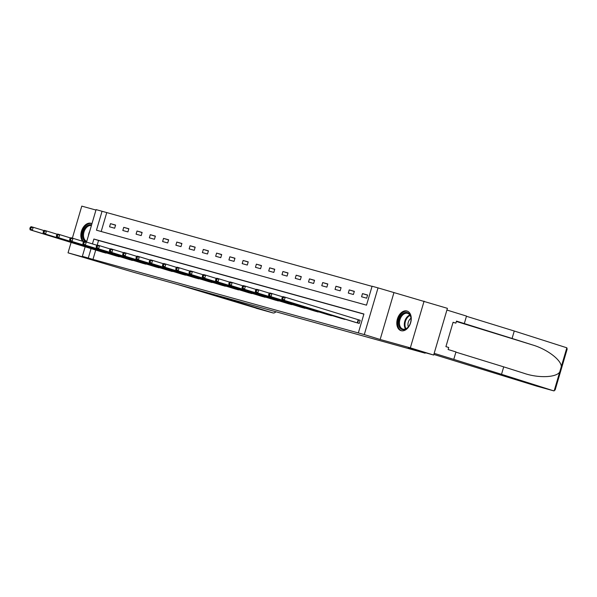 <?xml version="1.0" encoding="UTF-8"?>
<svg xmlns="http://www.w3.org/2000/svg" width="597" height="597" viewBox="0 0 597 597"><rect width="100%" height="100%" fill="white"/><g stroke="black" fill="none" stroke-linecap="round" stroke-linejoin="round"><path stroke-width="0.9" d="M406.93 311A10.268 6.88 -72.9 0 0 397.43 318.91A10.268 6.88 -72.9 0 0 401.012 330.656A10.268 6.88 -72.9 0 0 401.139 330.693A10.268 6.88 -72.9 0 0 410.639 322.776A10.268 6.88 -72.9 0 0 407.057 311.037A10.268 6.88 -72.9 0 0 406.93 311M91.953 223.688A10.268 6.88 -72.9 0 0 91.11 223.33A10.268 6.88 -72.9 0 0 90.983 223.293A10.268 6.88 -72.9 0 0 82.229 229.218A10.268 6.88 -72.9 0 0 82.662 241.292M86.543 242.083L96.095 209.614L102.05 211.271L96.475 230.203L366.513 305.164L372.088 286.232L378.035 287.881L364.289 334.589L358.342 332.939L363.916 314L93.878 239.039L92.445 243.904M393.901 292.769L380.155 339.477L410.34 347.857L433.668 355.043L447.414 308.336L378.035 287.881M95.968 210.062L81.782 206.122L72.356 238.136M372.05 286.366L102.05 211.271M410.34 347.857L424.086 301.149M71.088 242.449L68.036 252.829L98.214 261.21L82.349 256.322L85.162 246.785M433.668 355.043L408.333 348.014L425.131 353.185L133.497 272.232L68.036 252.829M425.131 353.185L425.273 352.715M106.714 212.704L101.184 231.509M109.557 226.808L114.654 228.226L115.587 225.069L110.482 223.651L109.557 226.808M122.818 230.487L127.922 231.905L128.848 228.748L123.751 227.338L122.818 230.487M136.079 234.173L141.183 235.591L142.116 232.434L137.011 231.017L136.079 234.173M149.347 237.852L154.444 239.27L155.377 236.113L150.272 234.696L149.347 237.852M162.608 241.539L167.712 242.949L168.638 239.8L163.541 238.382L162.608 241.539M175.876 245.218L180.973 246.636L181.906 243.479L176.802 242.061L175.876 245.218M189.137 248.897L194.241 250.315L195.167 247.158L190.07 245.748L189.137 248.897M202.398 252.583L207.502 254.001L208.435 250.844L203.331 249.427L202.398 252.583M215.666 256.262L220.763 257.68L221.696 254.523L216.592 253.106L215.666 256.262M228.927 259.949L234.031 261.359L234.957 258.21L229.86 256.792L228.927 259.949M242.195 263.628L247.292 265.046L248.225 261.889L243.121 260.471L242.195 263.628M255.456 267.307L260.561 268.725L261.486 265.568L256.382 264.158L255.456 267.307M268.717 270.993L273.822 272.411L274.747 269.254L269.65 267.837L268.717 270.993M281.985 274.672L287.082 276.09L288.015 272.933L282.911 271.516L281.985 274.672M295.246 278.359L300.351 279.769L301.276 276.62L296.179 275.202L295.246 278.359M308.515 282.038L313.612 283.456L314.544 280.299L309.44 278.881L308.515 282.038M321.776 285.724L326.88 287.135L327.805 283.978L322.701 282.568L321.776 285.724M335.036 289.403L340.141 290.821L341.066 287.664L335.969 286.247L335.036 289.403M348.305 293.082L353.402 294.5L354.334 291.343L349.23 289.926L348.305 293.082M361.566 296.769L366.67 298.187L367.595 295.03L362.498 293.612L361.566 296.769M95.729 250.039L92.968 259.411L358.342 332.939M363.872 314.134L98.542 240.479L97.11 245.337L86.259 241.994L85.326 245.151L158.906 267.814M102.139 252.016L107.303 253.203M115.4 255.695L120.572 256.882M128.661 259.374L133.832 260.568M141.929 263.061L147.093 264.247M155.19 266.74L160.362 267.926M168.458 270.426L173.623 271.613M181.719 274.105L186.891 275.292M194.98 277.784L200.152 278.978M208.249 281.471L213.413 282.657M221.509 285.15L226.681 286.336M234.778 288.836L239.942 290.023M248.039 292.515L253.21 293.702M261.299 296.194L266.471 297.388M274.568 299.881L279.732 301.067M287.829 303.56L293 304.754M301.089 307.246L306.261 308.433M314.358 310.925L319.522 312.112M327.619 314.612L332.79 315.798M340.887 318.291L346.051 319.477M354.148 321.97L359.237 323.432L360.17 320.276L358.79 319.895M380.155 339.477L364.289 334.589M92.968 259.411L82.349 256.322M91.065 248.598L88.304 257.979M98.542 240.479L93.878 239.039M115.542 225.211L110.482 223.651M128.81 228.89L123.751 227.338M142.071 232.576L137.011 231.017M155.332 236.255L150.272 234.696M168.6 239.942L163.541 238.382M181.861 243.621L176.802 242.061M195.122 247.3L190.07 245.748M208.39 250.986L203.331 249.427M221.651 254.665L216.592 253.106M234.919 258.352L229.86 256.792M248.18 262.031L243.121 260.471M261.441 265.71L256.382 264.158M274.71 269.396L269.65 267.837M287.97 273.075L282.911 271.516M301.239 276.762L296.179 275.202M314.5 280.441L309.44 278.881M327.76 284.12L322.701 282.568M341.029 287.806L335.969 286.247M354.29 291.485L349.23 289.926M367.558 295.172L362.498 293.612M30.223 227.427L29.85 228.688L30.701 228.927L31.074 227.666L30.223 227.427L31.074 226.681L33.201 227.27L32.275 230.427L105.848 253.091M30.701 228.927L32.275 230.427L30.148 229.838L103.497 252.434M31.074 227.666L33.201 227.27L44.051 230.614M29.85 228.688L30.148 229.838M86.58 241.949A8.88 5.955 107.1 0 1 82.617 234.225A8.88 5.955 107.1 0 1 88.132 225.188A8.88 5.955 107.1 0 1 91.595 224.927M91.401 225.569A8.224 5.515 -72.9 0 0 88.654 225.942A8.224 5.515 -72.9 0 0 83.58 233.964A8.224 5.515 -72.9 0 0 86.759 241.337M91.834 223.621A10.201 6.836 -72.9 0 0 88.028 223.979A10.201 6.836 -72.9 0 0 82.102 232.054A10.201 6.836 -72.9 0 0 83.52 241.561M405.482 329.253A8.88 5.955 107.1 0 1 398.557 323.955A8.88 5.955 107.1 0 1 404.087 312.903A8.88 5.955 107.1 0 1 411.042 319.022A8.88 5.955 107.1 0 1 408.803 326.298A8.88 5.955 107.1 0 1 405.482 329.253M411.042 319.171A8.224 5.515 -72.9 0 0 407.669 313.358A8.224 5.515 -72.9 0 0 404.602 313.649A8.224 5.515 -72.9 0 0 399.52 321.761A8.224 5.515 -72.9 0 0 402.826 329.081A8.224 5.515 -72.9 0 0 405.893 328.79A8.224 5.515 -72.9 0 0 408.885 326.171M410.982 318.276A5.858 3.925 -72.9 0 0 408.333 326.88M407.781 311.328A10.201 6.836 -72.9 0 0 403.982 311.686A10.201 6.836 -72.9 0 0 397.684 321.746A10.201 6.836 -72.9 0 0 401.774 330.82M208.353 293.008L272.911 312.895A3.948 2.933 105.5 0 0 272.971 312.918A3.948 2.933 105.5 0 0 275.889 311.753M256.986 308.38L177.055 284.321M272.971 312.918L256.128 308.239L272.911 312.895M536.949 386.192A3.948 2.933 -74.5 0 1 536.89 386.177A3.948 2.933 -74.5 0 1 536.83 386.162L553.613 390.819L555.143 389.96L567.15 349.155L566.844 347.797L514.263 331.014L512.069 338.462L456.481 321.111L455.892 323.134L453.086 322.268L445.922 346.633L448.72 347.499L448.123 349.514L455.966 351.932L453.772 359.379L434.176 353.342L446.914 310.044L466.511 316.082L464.324 323.529M455.907 352.133L503.711 366.864L501.517 374.312L553.613 390.819L554.165 390.878L561.314 366.588C561.232 359.842 546.8 349.036 532.308 344.872L512.069 338.462M503.711 366.864L524.576 373.468M523.95 373.274C538.21 378.229 555.994 377.632 559.695 372.088M501.517 374.312L453.772 359.379M514.263 331.014L466.451 316.283M433.847 354.439L536.83 386.162M453.063 322.35L455.892 323.134M43.484 231.114L43.111 232.375L43.962 232.606L44.335 231.345L43.484 231.114L44.342 230.36L46.462 230.949L45.536 234.106L119.116 256.77M43.962 232.606L45.536 234.106L43.409 233.517L116.766 256.12M44.335 231.345L46.462 230.949L57.319 234.293M43.111 232.375L43.409 233.517M56.752 234.793L56.379 236.054L57.23 236.293L57.603 235.031L56.752 234.793L57.603 234.046L59.73 234.636L58.797 237.793L132.377 260.456M57.23 236.293L58.797 237.793L56.678 237.196L130.027 259.799M57.603 235.031L59.73 234.636L70.58 237.979M56.379 236.054L56.678 237.196M70.013 238.472L69.64 239.74L70.491 239.972L70.864 238.71L70.013 238.472L70.864 237.725L72.991 238.315L72.065 241.472L145.638 264.135M70.491 239.972L72.065 241.472L69.939 240.882L143.295 263.486M70.864 238.71L72.991 238.315L83.841 241.658M69.64 239.74L69.939 240.882M83.759 243.658L84.125 242.397L83.274 242.158L82.908 243.419L85.326 245.151L83.199 244.561L156.556 267.165M83.274 242.158L84.132 241.404L86.259 241.994L84.125 242.397M82.908 243.419L83.199 244.561M96.542 245.837L96.169 247.098L97.02 247.337L97.393 246.076L96.542 245.837L97.393 245.091L99.52 245.68L98.595 248.837L172.167 271.501M97.02 247.337L98.595 248.837L96.468 248.248L169.817 270.844M97.393 246.076L99.52 245.68L110.37 249.024M96.169 247.098L96.468 248.248M109.803 249.524L109.43 250.785L110.281 251.024L110.654 249.755L109.803 249.524L110.661 248.77L112.781 249.359L111.855 252.516L185.436 275.18M110.281 251.024L111.855 252.516L109.729 251.927L183.085 274.53M110.654 249.755L112.781 249.359L123.639 252.703M109.43 250.785L109.729 251.927M123.072 253.203L122.698 254.464L123.549 254.703L123.915 253.441L123.072 253.203L123.922 252.456L126.049 253.046L125.116 256.203L198.697 278.866M123.549 254.703L125.116 256.203L122.997 255.613L196.346 278.209M123.915 253.441L126.049 253.046L136.9 256.389M122.698 254.464L122.997 255.613M136.332 256.889L135.959 258.15L136.81 258.382L137.183 257.12L136.332 256.889L137.183 256.135L139.31 256.725L138.385 259.882L211.957 282.545M136.81 258.382L138.385 259.882L136.258 259.292L209.614 281.896M137.183 257.12L139.31 256.725L150.16 260.068M135.959 258.15L136.258 259.292M149.593 260.568L149.228 261.829L150.071 262.068L150.444 260.807L149.593 260.568L150.451 259.814L152.578 260.411L151.645 263.561L225.226 286.224M150.071 262.068L151.645 263.561L149.519 262.971L222.875 285.575M150.444 260.807L152.578 260.411L163.429 263.755M149.228 261.829L149.519 262.971M162.862 264.247L162.488 265.516L163.339 265.747L163.712 264.486L162.862 264.247L163.712 263.501L165.839 264.09L164.914 267.247L238.487 289.911M163.339 265.747L164.914 267.247L162.787 266.658L236.136 289.254M163.712 264.486L165.839 264.09L176.69 267.434M162.488 265.516L162.787 266.658M176.122 267.934L175.749 269.195L176.6 269.434L176.973 268.165L176.122 267.934L176.981 267.18L179.1 267.769L178.175 270.926L251.747 293.59M176.6 269.434L178.175 270.926L176.048 270.337L249.404 292.94M176.973 268.165L179.1 267.769L189.958 271.113M175.749 269.195L176.048 270.337M189.391 271.613L189.018 272.874L189.868 273.113L190.234 271.851L189.391 271.613L190.242 270.866L192.368 271.456L191.436 274.613L265.016 297.276M189.868 273.113L191.436 274.613L189.316 274.023L262.665 296.619M190.234 271.851L192.368 271.456L203.219 274.799M189.018 272.874L189.316 274.023M202.652 275.299L202.279 276.56L203.129 276.792L203.502 275.53L202.652 275.299L203.502 274.545L205.629 275.135L204.704 278.292L278.277 300.955M203.129 276.792L204.704 278.292L202.577 277.702L275.926 300.306M203.502 275.53L205.629 275.135L216.48 278.478M202.279 276.56L202.577 277.702M215.913 278.978L215.547 280.239L216.39 280.478L216.763 279.217L215.913 278.978L216.771 278.224L218.898 278.821L217.965 281.971L291.545 304.634M216.39 280.478L217.965 281.971L215.838 281.381L289.194 303.985M216.763 279.217L218.898 278.821L229.748 282.165M215.547 280.239L215.838 281.381M229.181 282.657L228.808 283.926L229.658 284.157L230.032 282.896L229.181 282.657L230.032 281.911L232.158 282.5L231.233 285.657L304.806 308.321M229.658 284.157L231.233 285.657L229.106 285.067L302.455 307.664M230.032 282.896L232.158 282.5L243.009 285.844M228.808 283.926L229.106 285.067M242.442 286.344L242.069 287.605L242.919 287.844L243.292 286.575L242.442 286.344L243.3 285.59L245.419 286.179L244.494 289.336L318.067 312M242.919 287.844L244.494 289.336L242.367 288.747L315.723 311.35M243.292 286.575L245.419 286.179L256.277 289.523M242.069 287.605L242.367 288.747M255.703 290.023L255.337 291.284L256.188 291.523L256.553 290.261L255.703 290.023L256.561 289.276L258.688 289.866L257.755 293.023L331.335 315.686M256.188 291.523L257.755 293.023L255.628 292.433L328.984 315.029M256.553 290.261L258.688 289.866L269.538 293.209M255.337 291.284L255.628 292.433M268.971 293.709L268.598 294.97L269.448 295.202L269.822 293.94L268.971 293.709L269.822 292.955L271.948 293.545L271.023 296.702L344.596 319.365M269.448 295.202L271.023 296.702L268.896 296.112L342.245 318.716M269.822 293.94L271.948 293.545L282.799 296.888M268.598 294.97L268.896 296.112M282.232 297.388L281.859 298.649L282.709 298.888L283.082 297.627L282.232 297.388L283.09 296.634L285.217 297.231L284.284 300.381L357.864 323.044M282.709 298.888L284.284 300.381L282.157 299.791L355.513 322.395M283.082 297.627L285.217 297.231L360.155 320.305M281.859 298.649L282.157 299.791M88.416 235.711A8.224 5.515 107.1 0 1 89.669 231.464M405.527 328.94A8.224 5.515 107.1 0 1 404.766 321.343A8.224 5.515 107.1 0 1 409.467 315.149A8.224 5.515 107.1 0 1 409.826 314.992M410.124 315.462A7.955 5.336 -72.9 0 0 409.945 315.537A7.955 5.336 -72.9 0 0 406.035 328.723M561.314 366.588L566.844 347.797M456.377 321.484L532.308 344.872M357.267 322.865L358.193 319.708M357.678 322.992L358.603 319.835M536.89 386.177L553.658 390.834"/></g></svg>
